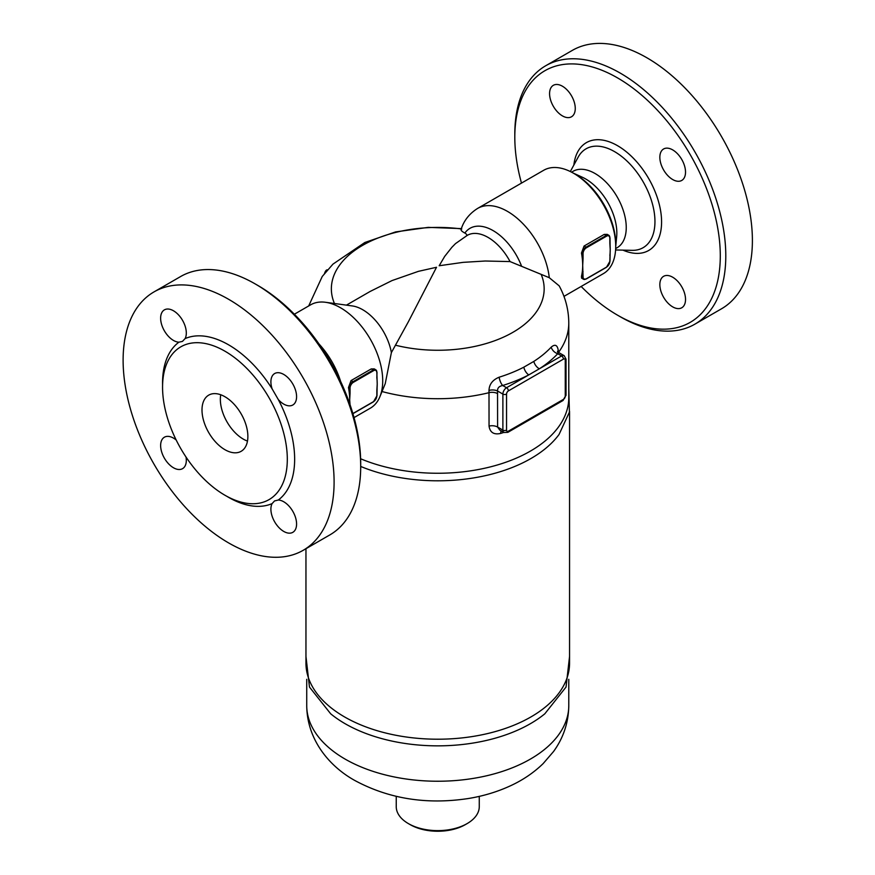 <?xml version="1.0" encoding="UTF-8"?>
<svg xmlns="http://www.w3.org/2000/svg" width="875" height="875" viewBox="0 0 875 875"><rect width="100%" height="100%" fill="white"/><g stroke="black" fill="none" stroke-linecap="round" stroke-linejoin="round"><path stroke-width="1.31" d="M615.716 246.323L615.716 244.213A57.083 32.955 -120 0 0 575.356 174.3L573.519 173.239A59.675 34.453 60 0 1 615.716 246.323A59.675 34.453 60 0 1 603.356 273.645L563.959 296.384M573.245 173.086L582.411 177.275A44.111 25.463 60 0 1 585.648 178.948A44.111 25.463 60 0 1 616.667 236.611L615.716 246.641M615.672 248.566L617.116 247.723A44.111 25.463 -120 0 0 623.875 212.384A44.111 25.463 -120 0 0 595.055 173.512A44.111 25.463 -120 0 0 573.005 171.336L571.561 172.167M570.314 171.533L578.189 157.095A57.083 32.955 60 0 1 614.589 151.648A57.083 32.955 60 0 1 653.953 210.667A57.083 32.955 60 0 1 632.013 250.348L615.595 249.955M549.577 93.636A18.167 10.489 60 0 1 553.328 85.323A18.167 10.489 60 0 1 569.789 93.155A18.167 10.489 60 0 1 574.055 114.045A18.167 10.489 60 0 1 571.495 116.78A18.167 10.489 60 0 1 557.495 111.912A18.167 10.489 60 0 1 549.577 93.636M685.53 299.458A18.167 10.489 60 0 1 681.767 307.77A18.167 10.489 60 0 1 665.317 299.928A18.167 10.489 60 0 1 661.052 279.048A18.167 10.489 60 0 1 663.6 276.314A18.167 10.489 60 0 1 677.6 281.181A18.167 10.489 60 0 1 685.53 299.458M672.678 149.887A18.167 10.489 60 0 1 684.545 165.889A18.167 10.489 60 0 1 681.767 180.436A18.167 10.489 60 0 1 667.253 175.011A18.167 10.489 60 0 1 663.6 148.98A18.167 10.489 60 0 1 672.678 149.887M514.806 137.233L514.806 134.05A149.188 86.133 60 0 1 545.705 65.756A149.188 86.133 60 0 1 620.298 73.139A149.188 86.133 60 0 1 717.763 204.608A149.188 86.133 60 0 1 694.903 324.155A149.188 86.133 60 0 1 620.298 316.772L617.542 315.175A145.294 83.891 -120 0 0 720.289 255.861A145.294 83.891 -120 0 0 617.553 77.908A145.294 83.891 -120 0 0 514.806 137.233A145.294 83.891 -120 0 0 521.478 183.105M581.153 286.464A145.294 83.891 -120 0 0 617.542 315.175M545.705 65.756L572.305 50.4A149.188 86.133 60 0 1 646.898 57.783A149.188 86.133 60 0 1 744.362 189.241A149.188 86.133 60 0 1 721.503 308.798L694.892 324.155M573.858 165.047A62.267 35.952 60 0 1 617.553 145.698A62.267 35.952 60 0 1 661.5 218.772A62.267 35.952 60 0 1 622.978 250.141M220.741 394.756A32.43 18.725 -120 0 0 243.283 439.108A32.43 18.725 -120 0 0 247.483 441.087M224.941 449.695A32.43 18.725 60 0 1 203.744 421.116A32.43 18.725 60 0 1 208.72 395.128A32.43 18.725 60 0 1 241.15 413.853A32.43 18.725 60 0 1 241.15 451.303A32.43 18.725 60 0 1 224.941 449.695M224.941 351.192A88.211 50.936 60 0 1 282.559 428.925A88.211 50.936 60 0 1 269.052 499.614A88.211 50.936 60 0 1 183.848 453.688A88.211 50.936 60 0 1 180.83 346.817A88.211 50.936 60 0 1 224.941 351.192M272.103 503.606L274.542 500.938L278.305 500.019A18.167 10.489 60 0 1 296.581 524.005A18.167 10.489 60 0 1 292.819 532.328A18.167 10.489 60 0 1 276.369 524.486A18.167 10.489 60 0 1 272.103 503.606A93.406 53.933 -120 0 1 226.745 496.256M278.305 399.569L272.103 388.828A18.167 10.489 60 0 1 274.663 373.537A18.167 10.489 60 0 1 283.73 374.434A18.167 10.489 60 0 1 295.608 390.436A18.167 10.489 60 0 1 292.819 404.994A18.167 10.489 60 0 1 278.305 399.569A93.406 53.933 -120 0 1 278.305 500.019M185.106 338.592L182.438 341.403L178.905 342.18A18.167 10.489 60 0 1 160.628 318.194A18.167 10.489 60 0 1 164.391 309.87A18.167 10.489 60 0 1 180.841 317.713A18.167 10.489 60 0 1 185.106 338.592A93.406 53.933 -120 0 1 272.103 388.828M186.025 457.045A18.167 10.489 60 0 1 182.547 468.661A18.167 10.489 60 0 1 173.48 467.764A18.167 10.489 60 0 1 161.612 451.763A18.167 10.489 60 0 1 164.391 437.205A18.167 10.489 60 0 1 176.181 440.005M154.011 291.9L180.611 276.544A149.188 86.133 60 0 1 255.205 283.927L255.205 283.927A149.188 86.133 60 0 1 360.697 466.648A149.188 86.133 60 0 1 329.798 534.942L303.198 550.298A149.188 86.133 60 0 1 154.011 464.166A149.188 86.133 60 0 1 154.011 291.9A149.188 86.133 60 0 1 228.605 299.283A149.188 86.133 60 0 1 326.069 430.752A149.188 86.133 60 0 1 303.198 550.298M257.961 285.513L255.205 283.927L257.961 285.523A145.294 83.891 -120 0 0 257.961 285.513A145.294 83.891 -120 0 1 360.697 463.466L360.697 466.648M606.539 236.162L606.178 235.528L585.998 247.177L586.359 247.811L606.539 236.162A4.67 2.702 -60 0 1 609.842 238.066L609.842 242.878M583.056 271.589L582.323 271.589L582.323 276.828L583.056 276.828L582.695 265.398A59.675 34.453 -120 0 0 582.323 258.77L583.056 258.77L583.056 253.531A4.67 2.702 -60 0 1 586.359 247.811M609.842 243.305L610.214 249.506A59.675 34.453 60 0 1 610.116 252.766A59.675 34.453 60 0 1 609.864 255.577M609.886 243.283A59.675 34.453 60 0 1 610.094 245.82A59.675 34.453 60 0 1 610.214 249.506L609.842 260.947M581.47 276.336L582.323 276.828A5.184 2.997 120 0 0 583.395 279.212L581.591 278.108L581.47 276.336A59.675 34.453 -120 0 0 582.323 271.589A59.675 34.453 -120 0 0 582.695 265.398L583.056 258.77M584.052 246.05L585.998 247.177A5.184 2.997 120 0 0 582.323 253.531L582.323 258.77A59.675 34.453 -120 0 0 581.47 253.039L584.052 246.05L604.231 234.402L607.239 234.391M376.852 390.228L376.841 395.894A4.67 2.702 -60 0 1 373.537 401.614L373.177 401.822M376.841 377.825L376.994 372.378L375.769 369.786A5.184 2.997 120 0 1 376.841 372.159L377.212 384.027A59.675 34.453 60 0 1 377.114 387.286A59.675 34.453 60 0 1 376.863 390.097M376.884 377.803A59.675 34.453 60 0 1 377.092 380.352A59.675 34.453 60 0 1 377.212 384.027L376.841 390.655M350.033 404.655L349.694 399.919A59.675 34.453 -120 0 0 349.322 393.291L350.055 393.291L350.055 388.052L349.322 388.052L349.322 393.291A59.675 34.453 -120 0 0 348.469 387.559L351.05 380.581L371.241 368.922L374.248 368.911M377.092 380.341L376.841 377.398M349.584 403.375A59.675 34.453 -120 0 0 349.694 399.919L350.055 393.291M340.616 381.413A59.675 34.453 -120 0 0 318.981 343.941M294.361 314.223L310.68 304.806A59.675 34.453 60 0 1 325.467 302.28A59.675 34.453 60 0 1 340.517 307.759A59.675 34.453 60 0 1 379.936 396.627A59.675 34.453 60 0 1 370.355 408.166L354.036 417.594M558.523 352.406A131.031 75.644 180 0 0 568.783 323.072C568.684 309.837 565.48 297.434 559.18 285.852L549.281 277.703A59.675 34.453 60 0 0 507.467 211.378A59.675 34.453 60 0 0 477.63 208.414L543.681 170.286A59.675 34.453 60 0 1 573.519 173.239L575.356 174.3M489.048 426.092A7.788 4.495 180 0 1 497.602 427.055L502.884 430.106A2.592 1.498 0 0 0 506.548 430.106L506.548 394.089A2.592 1.498 -60 0 1 508.386 390.906A2.592 1.498 -120 0 0 506.548 387.734L502.688 385.503C499.111 386.192 497.383 388.03 497.536 391.005L502.884 394.089L502.884 430.106A5.184 2.997 120 0 0 503.956 432.48L499.712 430.03L497.602 427.055L497.536 391.005A7.788 4.211 -3 0 0 488.994 390.414L489.048 426.092C490 432.502 493.883 434.941 500.708 433.42A7.788 3.052 72.4 0 1 501.167 430.861M515.528 427.919L543.189 411.95M506.548 394.089A2.592 1.498 180 0 1 502.884 394.089A5.184 2.997 120 0 1 506.548 387.734L539.361 368.791A7.788 4.736 57.2 0 1 533.816 361.408L523.808 367.183A7.788 4.244 62.7 0 0 528.784 374.905A136.423 78.761 0 0 1 502.688 385.503A7.788 3.03 72.6 0 1 499.144 377.202C492.614 379.903 489.234 384.3 488.994 390.414M508.386 390.906L563.423 359.133A2.592 1.498 -60 0 1 565.261 360.194A2.592 1.498 0 0 0 566.027 359.133L564.189 355.698L558.895 352.647L557.725 353.73L561.597 355.961L539.361 368.791A136.423 78.761 0 0 0 557.725 353.73A7.788 5.589 43.2 0 1 551.173 347.167A128.975 74.462 180 0 1 533.816 361.408M557.637 352.209A7.788 4.211 177 0 1 557.637 352.188L557.495 351.258L558.895 352.647M557.692 351.586A7.788 4.211 177 0 1 558.261 350.416C557.397 344.958 555.034 343.875 551.173 347.167M558.327 352.68L558.261 350.416M549.281 277.703L510.059 261.581L485.231 261.012L463.094 262.358L439.173 265.748L444.697 256.386L451.883 247.297L455.503 243.611L467.294 235.353A41.508 23.964 60 0 1 510.059 261.581M346.434 305.134L370.147 291.452L392.044 280.569L418.403 271.348L436.527 267.269L408.363 321.781L391.377 352.614L385.241 383.655L379.936 396.627M568.783 323.072L568.783 397.611A131.031 75.644 180 0 1 497.175 465.03A131.031 75.644 180 0 1 360.62 458.762M324.428 273.766C325.292 271.075 326.287 269.762 327.425 269.828M305.955 656.403L309.466 687.05L330.706 713.825A131.031 75.644 0 0 0 345.1 723.702A131.031 75.644 0 0 0 544.797 713.825L566.038 687.05L569.559 656.403M569.559 411.414L569.559 663.108A131.808 76.092 180 0 1 437.752 739.211A131.808 76.092 180 0 1 305.955 663.108L305.955 548.712M360.697 466.441A131.808 76.092 0 0 0 559.048 434.481L569.406 412.136L568.783 388.522M479.27 796.37L479.27 806.663A41.508 23.964 180 0 1 467.108 823.605A41.508 23.964 180 0 1 408.395 823.605L408.395 823.605A41.508 23.964 180 0 1 396.244 806.663L396.244 796.37M410.233 824.666L408.395 823.605L410.233 824.666A38.916 22.466 0 0 0 465.27 824.666L467.108 823.605M325.467 302.28L352.286 305.933A41.508 23.964 60 0 1 362.764 309.75A41.508 23.964 60 0 1 391.377 352.614M466.047 236.173C467.337 235.287 466.944 234.259 464.855 233.056C461.245 231.098 460.217 229.742 461.77 228.998M178.905 342.18A93.406 53.933 -120 0 0 162.586 385.131M609.842 238.066L609.842 237.639A5.184 2.997 120 0 0 608.77 235.266A5.184 2.997 120 0 0 606.178 235.528L604.231 234.402M581.47 253.039L583.056 253.531M609.842 261.373A4.67 2.702 -60 0 1 606.539 267.094L606.178 267.302M610.116 252.777L609.995 261.155L606.43 267.323L586.25 278.983L583.395 279.212A5.184 2.997 120 0 0 585.998 278.95L586.359 278.742A4.67 2.702 -60 0 1 583.056 276.828M606.539 267.094L586.359 278.742M373.537 401.614L352.997 413.47A5.184 2.997 120 0 1 352.877 413.536M374.183 368.867L375.769 369.786A5.184 2.997 120 0 0 373.177 370.048L373.537 370.683A4.67 2.702 -60 0 1 376.841 372.586M371.241 368.922L373.177 370.048L352.997 381.697L353.358 382.331L373.537 370.683M351.05 380.581L352.997 381.697A5.184 2.997 120 0 0 349.322 388.052L348.469 387.559M350.055 388.052A4.67 2.702 -60 0 1 353.358 382.331M497.602 393.63A7.788 4.495 0 0 0 489.048 392.678A131.031 75.644 180 0 1 382.025 391.53M500.708 433.42A131.031 75.644 0 0 0 503.825 432.403M523.808 367.183A128.975 74.462 180 0 1 499.144 377.202M566.027 359.133L566.027 395.15L562.887 400.575A2.592 1.498 -120 0 0 563.423 399.383L508.386 431.167A2.592 1.498 -60 0 1 506.548 430.106M562.887 400.575L507.85 432.348A2.592 1.498 -120 0 0 508.386 431.167M541.406 274.969A106.4 61.425 180 0 1 505.848 336.044A106.4 61.425 180 0 1 395.38 345.177M563.423 359.133A2.592 1.498 -120 0 0 561.597 355.961A5.184 2.997 120 0 1 564.189 355.698M566.027 395.15A2.592 1.498 180 0 1 565.261 396.211A2.592 1.498 -60 0 1 563.423 399.383M565.261 360.194L565.261 396.211M334.436 303.494A106.4 61.425 180 0 1 461.278 228.933M345.1 759.084A131.031 75.644 0 0 0 487.9 775.48A131.031 75.644 0 0 0 568.783 705.589C568.531 722.542 563.445 737.855 553.536 751.538L543.112 763.634C533.925 772.538 523.25 779.822 511.098 785.498C497.798 791.722 483.438 796.086 468.016 798.569C426.497 804.825 388.741 798.788 354.78 780.467C329.317 766.369 306.983 739.736 306.731 705.589A131.031 75.644 0 0 0 345.1 759.084M521.38 265.694A46.255 26.698 -120 0 0 464.855 233.056M610.094 245.809L609.995 237.858L608.77 235.266L607.184 234.347M377.114 387.297L376.994 395.675L373.439 401.844L352.92 413.678M507.85 432.348L503.956 432.48M308.678 305.966L322.241 276.478L332.97 264.119L364.842 242.495L395.62 231.908L428.203 227.369L461.387 228.605M568.783 705.589L568.783 679.306M306.731 705.589L306.731 679.306M477.63 208.414C466.058 215.688 462.394 225.105 461.059 229.611"/></g></svg>
